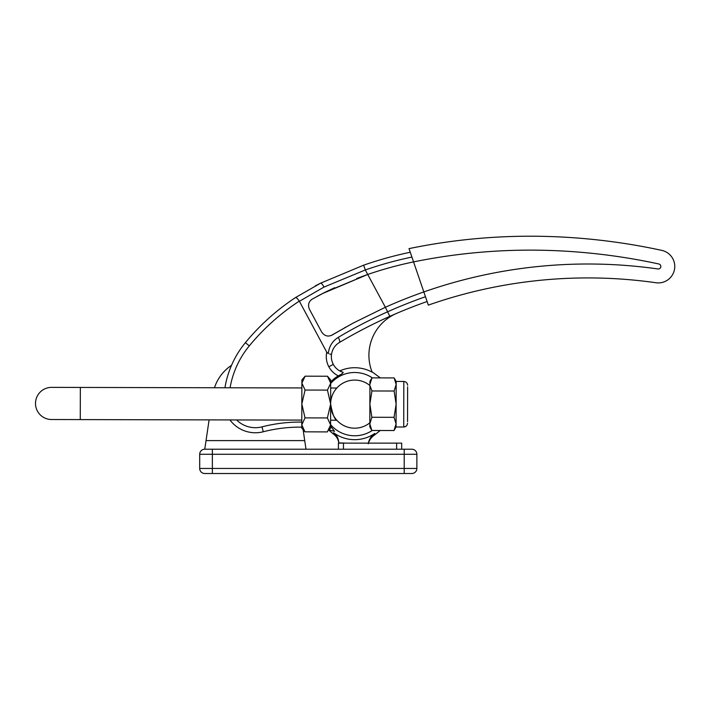 <?xml version="1.0" encoding="UTF-8"?>
<svg xmlns="http://www.w3.org/2000/svg" width="710" height="710" viewBox="0 0 710 710"><rect width="100%" height="100%" fill="white"/><g stroke="black" fill="none" stroke-linecap="round" stroke-linejoin="round"><path stroke-width="1.06" d="M336.833 388.024L330.674 388.006M301.83 403.981L305.016 417.888L327.39 417.933L330.638 404.079A24.042 24.042 0 0 1 369.91 385.521L369.83 422.814A24.042 24.042 0 0 1 330.638 404.079C332.466 413.992 334.543 419.397 336.877 420.293L330.603 420.151M407.549 421.607L407.62 386.897M336.948 387.891L336.07 388.911M371.96 377.871L369.91 384.412L369.919 381.385L371.96 377.871L394.139 377.915L396.162 384.474L396.171 381.447L403.812 381.465L403.715 427.021L396.065 427.003L396.118 404.176L394.112 391.015L371.933 390.97L369.866 404.114L371.871 417.276L394.05 417.32L396.118 404.176L396.162 384.474L394.112 391.015M369.83 422.814L369.821 426.95L371.845 430.473L394.023 430.526L396.073 423.932L394.05 417.32M371.933 390.97L369.91 385.521M371.845 430.473L369.821 423.87L371.871 417.276M394.139 377.915L396.171 381.447L394.165 377.951M394.041 430.491L396.065 427.003M330.638 404.079L330.594 424.935L327.363 431.911L304.954 431.822L301.786 424.864L301.892 379.903L305.114 376.185L301.883 383.107L305.078 390.047L327.452 390.101L330.683 383.169L330.691 379.965L327.488 376.229L305.114 376.185M327.39 417.933L330.594 424.935L330.585 428.192L328.845 430.198M327.452 390.101L330.638 404.025L330.683 383.169L327.488 376.229M306.001 449.217L303.108 429.674L304.954 431.822L301.777 428.121L301.786 424.864L305.016 417.888M301.83 403.963L305.078 390.047M330.683 381.998A32.651 32.651 0 0 1 338.315 375.883A21.442 21.442 0 0 1 326.751 352.178L328.304 353.642C329.032 346.524 332.342 341.102 338.253 337.383C353.749 328.091 370.256 319.536 387.767 311.726A491.054 491.054 0 0 1 425.476 296.727M338.253 337.383A5.059 1.695 -120.8 0 1 339.344 342.531C355.151 333.088 371.978 324.355 389.825 316.349A485.986 485.986 0 0 1 427.109 301.519A485.986 485.986 0 0 0 339.344 342.531C334.889 345.282 332.253 349.32 331.464 354.654A16.374 16.374 0 0 0 333.301 364.363L333.309 364.381A16.374 16.374 0 0 0 343.152 372.351L339.753 370.922L343.152 372.351C343.196 372.99 341.59 374.17 338.315 375.883M339.753 370.922A36.414 36.414 0 0 1 372.164 372.191A45.564 45.564 0 0 1 396.526 313.421M330.683 383.515A31.639 31.639 0 0 1 372.324 377.871M345.877 327.079L344.465 327.869M411.915 257.073A374.614 374.614 0 0 0 365.304 269.96L367.736 274.477L325.02 292.272L334.667 287.701M356.713 278.48L366.999 274.734M326.751 352.178L299.398 301.297L323.982 287.089L299.398 301.297L298.617 300.161M331.961 335.147L332.28 334.969C328.091 337.046 324.559 336.078 321.674 332.049L309.409 309.24C307.696 304.901 308.655 301.51 312.302 299.07L325.02 292.272L317.024 296.425L323.174 293.274L367.736 274.477A369.555 369.555 0 0 1 413.566 261.901A369.555 369.555 0 0 1 415.989 261.413A584.703 584.703 0 0 1 548.005 250.399A610.014 610.014 0 0 1 658.844 263.987A2.529 2.529 0 0 1 660.832 266.534A2.529 2.529 0 0 1 657.948 268.966A496.112 496.112 0 0 0 423.834 291.934L428.343 305.114A482.197 482.197 0 0 1 655.987 282.749A16.454 16.454 0 0 0 674.5 269.365A16.454 16.454 0 0 0 661.791 250.381A623.939 623.939 0 0 0 548.422 236.483A598.628 598.628 0 0 0 409.022 248.624L423.834 291.934A496.112 496.112 0 0 0 385.361 307.261L389.825 316.349M363.644 265.176L320.556 283.192L363.644 265.176A379.681 379.681 0 0 1 410.265 252.245A379.681 379.681 0 0 0 363.644 265.176L365.304 269.96L323.982 287.089A5.059 1.358 63.8 0 0 320.556 283.192L315.275 285.873M245.394 342.655L249.299 345.877A222.745 222.745 0 0 1 299.292 301.129C297.517 298.582 296.265 297.383 295.537 297.543A227.803 227.803 0 0 0 245.394 342.655A94.918 94.918 0 0 0 224.946 387.767A94.918 94.918 0 0 1 245.394 342.655A227.803 227.803 0 0 1 295.537 297.543L320.556 283.192M334.552 431.298C326.538 429.497 326.538 429.497 334.552 431.298A146.81 146.81 0 0 0 328.97 430.056A146.81 146.81 0 0 1 334.552 431.298L330.585 426.195M328.987 430.056L329.893 430.242M331.863 430.668L333.061 430.943M331.632 335.315L353.039 323.148L385.361 307.261L367.736 274.477M372.209 430.482A31.639 31.639 0 0 1 330.594 424.642M380.223 430.5L374.649 434.928C371.41 437.085 369.271 440.04 368.233 443.794C368.987 439.463 371.17 436.02 374.765 433.455C374.631 435.407 374.631 435.407 374.765 433.455A35.535 35.535 0 0 1 333.558 432.709C333.46 434.555 333.46 434.555 333.558 432.709C336.877 435.292 338.608 438.682 338.759 442.898L346.658 443.138M343.152 372.351A16.374 16.374 0 0 1 331.464 354.654L329.653 353.908M263.259 431.769A146.81 146.81 0 0 1 301.786 427.145A146.81 146.81 0 0 0 263.259 431.769A31.639 31.639 0 0 1 229.933 419.93A31.639 31.639 0 0 0 263.259 431.769L261.999 426.861A151.869 151.869 0 0 1 301.794 422.086M331.029 335.573L353.039 323.148M35.5 403.413A16.073 16.073 0 0 0 51.537 419.521L51.537 419.521A16.073 16.073 0 0 1 35.5 403.413A16.073 16.073 0 0 1 51.608 387.376A16.073 16.073 0 0 0 35.5 403.413M301.865 387.944L80.336 387.438L80.265 419.592L301.794 420.089M411.809 473.517L204.755 473.517A5.059 5.059 0 0 1 199.696 468.449L416.868 468.449A5.059 5.059 0 0 1 411.809 473.517M209.104 419.876L204.755 449.217L411.809 449.217L404.212 449.217L404.212 473.517M411.809 449.217A5.059 5.059 0 0 1 416.868 454.276L199.696 454.276L199.696 468.449M416.868 454.276L416.868 468.449M212.352 449.217L212.352 473.517L204.755 473.517M338.404 449.217L338.404 443.138L343.462 443.138L343.462 449.217M396.624 449.217L396.624 443.138L343.462 443.138M396.624 443.138L401.683 443.138L401.683 449.217M231.531 365.304A43.026 43.026 0 0 0 214.482 387.74M206.033 440.608L304.732 440.608M199.696 454.276A5.059 5.059 0 0 1 204.755 449.217M236.608 419.938A26.581 26.581 0 0 0 261.999 426.861M249.299 345.877A89.859 89.859 0 0 0 230.076 387.775M333.301 364.363L328.845 366.759L333.309 364.381M407.54 423.213C407.309 425.53 406.031 426.808 403.715 427.021L405.916 426.328M406.084 426.204L406.794 425.476M403.812 381.465C406.138 381.696 407.407 382.974 407.629 385.29C407.407 382.974 406.138 381.696 403.812 381.465M371.996 371.774L380.338 377.889M328.632 429.985L333.496 434.103C336.487 436.295 338.244 439.233 338.759 442.898M80.265 419.592L51.537 419.521M80.336 387.438L51.608 387.376L80.336 387.438"/></g></svg>

